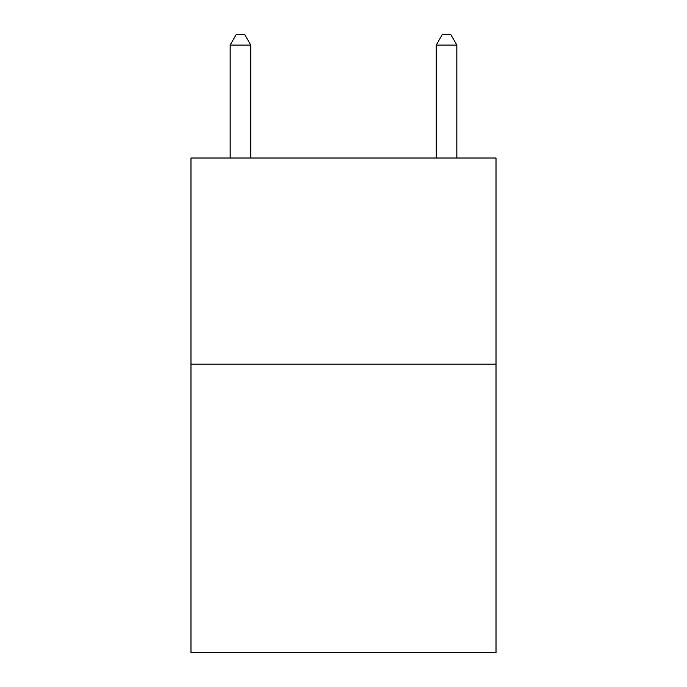 <?xml version="1.0" encoding="UTF-8"?>
<svg xmlns="http://www.w3.org/2000/svg" width="687" height="687" viewBox="0 0 687 687"><rect width="100%" height="100%" fill="white"/><g stroke="black" fill="none" stroke-linecap="round" stroke-linejoin="round"><path stroke-width="1.03" d="M496.014 364.11L496.014 652.65L190.986 652.65L190.986 158.01L496.014 158.01L496.014 364.11L190.986 364.11M250.755 158.01L250.755 45.067L230.145 45.067L230.145 158.01M230.145 45.067L236.328 34.35L244.572 34.35L250.755 45.067M456.855 158.01L456.855 45.067L436.245 45.067L436.245 158.01M436.245 45.067L442.428 34.35L450.672 34.35L456.855 45.067"/></g></svg>
